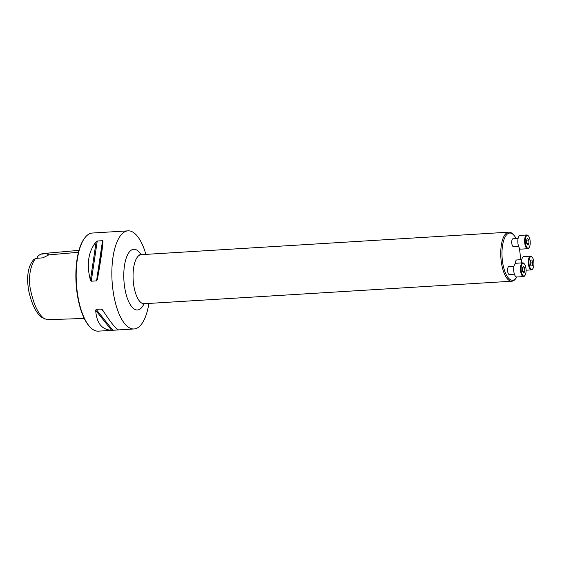 <?xml version="1.0" encoding="UTF-8"?>
<svg xmlns="http://www.w3.org/2000/svg" width="562" height="562" viewBox="0 0 562 562"><rect width="100%" height="100%" fill="white"/><g stroke="black" fill="none" stroke-linecap="round" stroke-linejoin="round"><path stroke-width="0.84" d="M521.782 259.637L516.717 259.953A3.934 1.517 86.5 0 0 515.424 263.423M520.398 259.721A23.632 9.118 86.5 0 0 519.52 249.521A23.632 9.118 86.5 0 0 519.183 247.73M516.127 238.583A23.632 9.118 86.5 0 0 513.682 234.979A23.632 9.118 86.5 0 0 502.084 257.192A23.632 9.118 86.5 0 0 516.302 277.832A23.632 9.118 86.5 0 0 516.864 276.989M518.087 238.464L513.022 238.773A3.934 1.517 86.5 0 0 511.743 242.791A3.934 1.517 86.5 0 0 513.499 246.627L518.564 246.318M513.935 266.339L508.87 266.648A3.934 1.517 86.5 0 0 507.591 270.666A3.934 1.517 86.5 0 0 509.348 274.495L514.413 274.186M44.658 318.998C38.645 314.755 34.043 305.503 30.847 291.242C27.398 277.516 31.015 263.873 35.673 258.401L33.608 259.728C27.995 266.24 26.365 276.595 28.711 290.786C31.802 304.513 36.228 313.42 42.002 317.509L47.145 319.708L84.265 318.45M37.036 258.295A10.32 3.983 86.5 0 0 37.773 256.174L38.04 255.949A9.828 3.794 -93.5 0 1 37.127 258.288M78.968 250.364L42.993 253.546L40.619 254.179L38.04 255.949M35.673 258.401L42.916 257.832L48.768 254.888L47.981 253.511L40.619 254.179M145.902 254.375A49.154 18.968 86.5 0 0 128.01 230.849A49.154 18.968 86.5 0 0 113.665 294.706A49.154 18.968 86.5 0 0 134.016 328.967A49.154 18.968 86.5 0 0 148.909 303.431M134.016 328.967L98.35 331.151A49.154 18.968 -93.5 0 1 90.152 327.14A49.154 18.968 -93.5 0 1 76.411 283.248A49.154 18.968 -93.5 0 1 84.7 238.014A49.154 18.968 -93.5 0 1 92.344 233.033L128.01 230.849M91.262 281.197L90.426 280.157C86.33 264.484 88.241 251.664 96.158 241.702L97.254 241.021L102.544 240.698L103.015 241.281C102.207 250.807 100.296 263.627 97.289 279.743L96.559 280.874L91.262 281.197L97.254 241.021M112.822 330.252L111.62 330.287C101.87 329.775 96.559 323.115 95.688 310.315L96.186 309.381L101.476 309.058L102.551 309.894C110.531 322.258 115.842 328.918 118.477 329.866L112.822 330.252L96.186 309.381M118.477 329.866L117.865 329.613M90.152 327.14L89.674 326.627A48.564 18.743 -93.5 0 1 76.095 283.269A48.564 18.743 -93.5 0 1 84.286 238.576L84.7 238.014M47.981 253.511A9.828 3.794 -93.5 0 1 47.552 255.654M516.302 277.832L515.642 278.724A24.573 9.484 -93.5 0 1 511.82 281.218A24.573 9.484 -93.5 0 1 501.648 264.091A24.573 9.484 -93.5 0 1 508.814 232.162A24.573 9.484 -93.5 0 1 512.916 234.164L513.682 234.979M529.13 247.547L528.779 248.011A6.885 2.655 -93.5 0 1 527.711 248.713L520.925 249.128A6.885 2.655 -93.5 0 1 518.073 244.33A6.885 2.655 -93.5 0 1 520.082 235.387L526.868 234.972A6.885 2.655 -93.5 0 1 528.02 235.534L528.421 235.956A6.393 2.466 86.5 0 0 525.842 237.08A6.393 2.466 86.5 0 0 525.491 243.739A6.393 2.466 86.5 0 0 529.13 247.547A6.393 2.466 86.5 0 0 530.205 241.66A6.393 2.466 86.5 0 0 528.421 235.956M527.711 248.713A6.885 2.655 -93.5 0 1 524.866 243.915A6.885 2.655 -93.5 0 1 526.868 234.972M527.978 245.208L528.997 243.381L528.758 239.988L527.507 238.414L526.496 240.248L526.727 243.641L527.978 245.208M528.997 243.381L526.72 243.522M528.758 239.988L526.566 240.122M521.515 262.918A6.885 2.655 -93.5 0 1 523.777 256.56L530.563 256.146A6.885 2.655 -93.5 0 1 531.715 256.708L532.116 257.129A6.393 2.466 86.5 0 0 529.537 258.253A6.393 2.466 86.5 0 0 529.186 264.913A6.393 2.466 86.5 0 0 532.825 268.72A6.393 2.466 86.5 0 0 533.9 262.84A6.393 2.466 86.5 0 0 532.116 257.129M532.825 268.72L532.474 269.184A6.885 2.655 -93.5 0 1 531.406 269.886A6.885 2.655 -93.5 0 1 528.561 265.088A6.885 2.655 -93.5 0 1 530.563 256.146M530.135 263.142L530.992 266.002L532.298 265.854L532.748 262.833L531.891 259.974L530.584 260.122L530.135 263.142M532.298 265.854L530.971 265.938M532.748 262.833L530.156 262.995M524.971 275.415L524.627 275.886A6.885 2.655 -93.5 0 1 523.559 276.581L516.766 276.996A6.885 2.655 -93.5 0 1 513.921 272.198A6.885 2.655 -93.5 0 1 515.93 263.262L522.716 262.847A6.885 2.655 -93.5 0 1 523.861 263.409L524.269 263.831A6.393 2.466 86.5 0 0 521.691 264.948A6.393 2.466 86.5 0 0 521.339 271.608A6.393 2.466 86.5 0 0 524.971 275.415A6.393 2.466 86.5 0 0 526.053 269.535A6.393 2.466 86.5 0 0 524.269 263.831M523.559 276.581A6.885 2.655 -93.5 0 1 520.707 271.783A6.885 2.655 -93.5 0 1 522.716 262.847M523.355 266.29L522.344 268.116L522.576 271.516L523.826 273.083L524.838 271.249L524.606 267.856L523.355 266.29M524.838 271.249L522.569 271.39M524.606 267.856L522.414 267.99M48.768 254.888L78.455 252.289M90.426 280.157L96.158 241.702M96.559 280.874L102.544 240.698M97.289 279.743L103.015 241.281M111.62 330.287L95.688 310.315M104.328 312.641L101.476 309.058M144.034 303.733A30.404 11.732 -93.5 0 1 124.905 288.784A30.404 11.732 -93.5 0 1 127.384 255.197A30.404 11.732 -93.5 0 1 141.027 254.67M139.868 254.446L141.125 254.67A24.573 9.484 86.5 0 0 133.96 286.599A24.573 9.484 86.5 0 0 144.132 303.726L511.82 281.218M141.125 254.67L508.814 232.162M144.132 303.726L142.91 304.098M526.081 270.21L531.406 269.886"/></g></svg>
